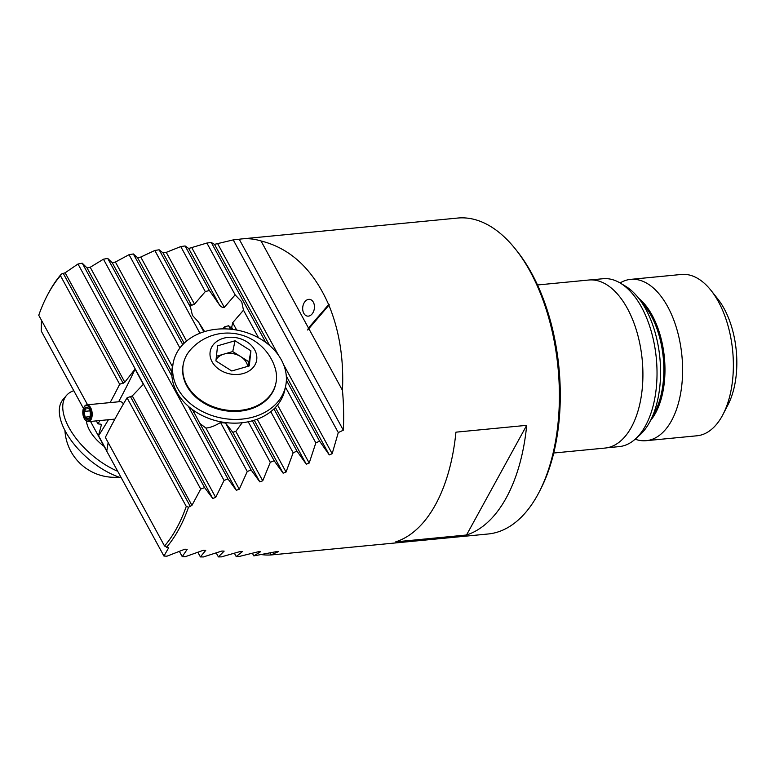 <?xml version="1.0" encoding="UTF-8"?>
<svg xmlns="http://www.w3.org/2000/svg" width="775" height="775" viewBox="0 0 775 775"><rect width="100%" height="100%" fill="white"/><g stroke="black" fill="none" stroke-linecap="round" stroke-linejoin="round"><path stroke-width="1.16" d="M262.367 554.706A158.701 85.521 -95.5 0 0 272.442 554.832A158.701 85.521 -95.5 0 0 275.135 554.493L271.231 554.793L278.428 551.645L276.191 551.684L253.822 555.878L260.507 551.771L258.24 551.771L239.165 556.479L236.201 556.566L242.41 551.587L240.124 551.548L221.379 556.876L218.385 556.905L224.149 551.112L221.844 551.035L203.418 556.944L200.396 556.925L205.743 550.366L203.428 550.25L185.293 556.702L182.241 556.634L187.192 549.349L184.857 549.204L167.003 556.169L163.932 556.053L168.504 548.08L164.542 545.997L105.342 437.41A742.847 400.317 84.5 0 1 115.95 417.163A742.847 400.317 84.5 0 1 127.052 397.837L132.283 395.918L143.346 384.323L135.044 369.094L124.804 382.22L119.67 384.284A742.847 400.317 84.5 0 1 110.118 402.593M635.171 439.192A81.036 43.671 -95.5 0 0 646.243 440.684L697.006 435.782A81.036 43.671 -95.5 0 0 722.29 415.787A81.036 43.671 -95.5 0 0 723.007 414.431A81.036 43.671 -95.5 0 0 711.033 290.441A81.036 43.671 -95.5 0 0 681.419 274.457L630.656 279.368A81.036 43.671 -95.5 0 0 620.077 282.952M646.243 440.684A81.036 43.671 -95.5 0 0 671.528 420.689A81.036 43.671 -95.5 0 0 676.953 329.578A81.036 43.671 -95.5 0 0 630.656 279.368M607.048 447.785L619.186 446.613A84.33 45.444 -95.5 0 0 635.316 439.057L639.859 434.978A80.435 43.342 -95.5 0 0 649.566 422.336A80.435 43.342 -95.5 0 0 625.483 286.188L620.242 283.049A84.33 45.444 -95.5 0 0 602.96 278.729L590.831 279.901M635.316 439.057A84.33 45.444 -95.5 0 0 645.488 425.804A84.33 45.444 -95.5 0 0 620.242 283.049M553.728 453.017L605.033 448.066A84.417 45.492 -95.5 0 0 631.373 427.228A84.417 45.492 -95.5 0 0 637.021 332.32A84.417 45.492 -95.5 0 0 588.797 280.017L537.492 284.977M272.442 554.832L488.173 533.985A158.701 85.521 -95.5 0 0 537.685 494.828A158.701 85.521 -95.5 0 0 539.1 492.173A158.701 85.521 -95.5 0 0 515.637 249.347A158.701 85.521 -95.5 0 0 457.647 218.056L241.916 238.903A158.701 85.521 -95.5 0 0 239.223 239.243L343.335 430.193A158.701 85.521 -95.5 0 0 342.463 390.348C343.897 359.077 339.382 330.712 328.91 305.243L329.356 304.866L328.639 304.604C313.216 269.593 290.673 248.387 261.02 240.967A158.701 85.521 -95.5 0 0 241.916 238.903M222.783 328.862L224.517 326.847L228.606 325.742L231.531 328.077L232.684 322.72L243.486 310.174L241.742 301.843L235.135 294.849L224.324 307.394C222.406 307.646 220.749 306.774 219.364 304.759L209.366 290.46L205.297 291.594L194.496 304.139L191.609 305.321L189.749 304.149L192.432 315.406L198.526 322.051L204.61 331.593M242.178 422.743L235.823 431.423L232.781 432.314L225.515 423.014A29.547 22.979 -167.9 0 1 220.526 422.472C215.159 425.804 210.296 427.664 205.927 428.062L199.892 423.46L192.578 409.694M466.521 535.002A158.701 85.521 -95.5 0 0 506.259 497.86A158.701 85.521 -95.5 0 0 526.7 425.33L455.923 432.169A158.701 85.521 84.5 0 1 435.482 504.699A158.701 85.521 84.5 0 1 395.744 541.841L466.521 535.002L526.7 425.33M166.46 547.382A158.701 85.521 -95.5 0 0 178.696 529.509A158.701 85.521 -95.5 0 0 188.509 507.208L186.262 506.424A157.015 84.611 -95.5 0 1 164.542 545.997M168.204 547.538L168.504 548.08L167.962 547.499M41.443 320.211L41.23 331.012L83.438 408.415M119.67 384.284L60.46 275.697L61.38 274.04A158.701 85.521 -95.5 0 0 49.145 291.904A158.701 85.521 -95.5 0 0 47.73 294.558L47.023 295.934A157.015 84.611 -95.5 0 0 38.75 315.27L87.556 404.773M313.342 302.192A8.438 5.842 -82.7 0 0 309.642 299.363A8.438 5.842 -82.7 0 0 303.587 303.936A8.438 5.842 -82.7 0 0 303.79 313.284A8.438 5.842 -82.7 0 0 307.491 316.113A8.438 5.842 -82.7 0 0 313.536 311.54A8.438 5.842 -82.7 0 0 313.342 302.192M61.38 274.04L65.139 272.781L78.004 264.004L82.247 263.18L87.052 267.956L90.21 267.278L103.443 259.199L107.715 258.424L112.239 262.686L115.407 262.037L129.047 254.684L133.339 253.958L137.562 257.668L140.759 257.058L154.816 250.47L159.137 249.792L163.05 252.931L166.257 252.359L180.759 246.576L185.109 245.966L188.683 248.484L206.886 243.04L211.284 242.488L214.491 244.348L233.236 239.901L239.223 239.243M343.335 430.193L338.287 432.576L332.165 453.714L329.288 454.906L319.6 441.169L315.832 442.864L309.196 463.043L306.29 464.196L296.97 451.127L293.163 452.755L286.043 472.062L283.127 473.176L274.137 460.728L270.301 462.297L262.744 480.791L259.799 481.866L251.129 469.989L247.264 471.51L239.281 489.238L236.327 490.284L227.957 478.95L224.062 480.423L215.682 497.424L212.708 498.441L204.619 487.63L200.706 489.044L191.948 505.358L188.509 507.208M261.02 240.967L308.469 327.999L307.685 330.014L328.91 305.243M308.789 328.581L342.463 390.348M308.469 327.999L328.639 304.604M127.052 397.837L186.262 506.424M99.936 420.544A742.847 400.317 84.5 0 1 97.95 423.857L96.332 420.893M60.46 275.697A157.015 84.611 -95.5 0 0 47.023 295.934M108.151 442.564L106.776 450.982L98.473 435.753L101.37 424.942L100.731 424.187L97.95 423.857M90.539 421.455L163.932 556.053M539.1 492.173L540.378 489.703A155.659 83.884 -95.5 0 0 517.371 251.526L515.637 249.347M723.007 414.431L727.987 404.821A69.217 37.307 -95.5 0 0 717.757 298.918L711.033 290.441M234.428 553.311L236.201 556.566M252.447 553.35L253.822 555.878M197.906 552.342L200.396 556.925M216.244 552.972L218.385 556.905M100.983 424.245L101.37 424.942L100.731 424.187M179.422 551.451L182.241 556.634M270.281 553.069L271.231 554.793M248.223 421.784L270.301 462.297M154.816 250.47L199.931 333.221M133.339 253.958L182.764 344.604M225.515 423.014L251.129 469.989M129.047 254.684L179.907 347.965M220.526 422.472L247.264 471.51M107.715 258.424L171.924 376.195M188.335 406.284L227.957 478.95M206.886 243.04L235.135 294.849M185.109 245.966L209.366 290.46M228.606 325.742L230.485 329.191M273.953 408.909L296.97 451.127M224.517 326.847L225.632 328.891M270.766 411.67L293.163 452.755M180.759 246.576L205.297 291.594M198.526 322.051L203.864 331.826M252.359 420.786L274.137 460.728M159.137 249.792L190.64 307.588M78.004 264.004L200.706 489.044M233.236 239.901L338.287 432.576M211.284 242.488L265.767 342.424M286.372 380.225L319.6 441.169M243.486 310.174L258.559 337.813M285.433 387.093L315.832 442.864M103.443 259.199L224.062 480.423M82.247 263.18L204.619 487.63M135.092 369.181A742.847 400.317 84.5 0 1 118.604 401.779M108.422 419.721A742.847 400.317 84.5 0 1 98.561 435.744L106.795 450.847M183.452 363.446L183.278 364.231A47.275 36.764 12.1 0 0 182.813 367.137A47.275 36.764 12.1 0 0 223.655 410.459A47.275 36.764 12.1 0 0 275.726 384.051L275.89 383.257A47.275 36.764 12.1 0 0 276.365 380.351A47.275 36.764 12.1 0 0 275.125 368.077A49.678 49.678 0 0 0 190.369 349.912A47.275 36.764 12.1 0 0 183.452 363.446A47.275 36.764 12.1 0 0 182.977 366.352A47.275 36.764 12.1 0 0 225.69 409.975A47.275 36.764 12.1 0 0 275.89 383.257M235.406 337.561A23.637 18.377 12.1 0 0 210.073 352.373A23.637 18.377 12.1 0 0 231.425 374.189A23.637 18.377 12.1 0 0 256.757 359.377A23.637 18.377 12.1 0 0 235.406 337.561M250.916 350.823L249.269 365.926L231.773 370.983L215.925 360.927L217.562 345.824L235.057 340.767L250.916 350.823L248.097 366.265M216.428 356.277L232.742 351.559L235.057 340.767M232.742 351.559L248.601 361.615M247.709 366.381A16.885 13.127 12.1 0 0 240.676 356.587A16.885 13.127 12.1 0 0 223.994 354.088A16.885 13.127 12.1 0 0 216.06 359.619M172.806 365.645A57.398 44.64 -167.9 0 1 173.377 362.109A57.398 44.64 -167.9 0 1 236.598 330.043A57.398 44.64 -167.9 0 1 286.198 382.637A57.398 44.64 -167.9 0 1 285.626 386.173A57.398 44.64 -167.9 0 1 222.406 418.238A57.398 44.64 -167.9 0 1 172.806 365.645M285.626 386.173L284.832 389.912A57.398 44.64 -167.9 0 1 221.602 421.968A57.398 44.64 -167.9 0 1 172.002 369.375A57.398 44.64 -167.9 0 1 172.573 365.839L173.377 362.109M73.78 390.707A57.398 28.627 40.8 0 0 66.573 395.357L63.133 399.348A57.398 28.627 40.8 0 0 86.151 456.94A57.398 28.627 40.8 0 0 121.288 477.846M66.573 395.357A57.398 28.627 40.8 0 0 89.59 452.949A57.398 28.627 40.8 0 0 117.703 471.268M86.451 421.077A28.704 14.318 40.8 0 0 99.83 442.883A28.704 14.318 40.8 0 0 104.15 446.41M89.939 417.018L88.224 419.004L85.105 417.144L84.097 411.428L85.802 409.433L86.209 407.573L88.66 408.599M84.543 408.764A6.074 3.274 84.5 0 1 88.66 408.454A6.074 3.274 84.5 0 1 89.561 417.754A6.074 3.274 84.5 0 1 89.503 417.861A6.074 3.274 84.5 0 1 84.833 417.308A6.074 3.274 84.5 0 1 84.543 408.764M90.191 419.12A7.769 4.185 84.5 0 1 84.93 419.507A7.769 4.185 84.5 0 1 83.787 407.621A7.769 4.185 84.5 0 1 83.855 407.495A7.769 4.185 84.5 0 1 89.832 408.202A7.769 4.185 84.5 0 1 90.191 419.12M84 407.214A8.438 4.553 84.5 0 1 84.068 407.078A8.438 4.553 84.5 0 1 84.146 406.933A8.438 4.553 84.5 0 1 86.781 404.85A8.438 4.553 84.5 0 1 91.605 410.082A8.438 4.553 84.5 0 1 91.033 419.575A8.438 4.553 84.5 0 1 88.398 421.658A8.438 4.553 84.5 0 1 85.318 419.992A8.438 4.553 84.5 0 1 85.124 419.74M123.08 403.436A8.108 4.369 84.5 0 1 123.177 403.562A8.108 4.369 84.5 0 1 123.448 403.92M86.781 404.85L119.902 401.653A8.438 4.553 84.5 0 1 122.992 403.32A8.438 4.553 84.5 0 1 123.438 403.94M89.987 416.669L85.105 417.144M89.861 410.866L84.097 411.428M650.458 420.641A69.614 37.52 -95.5 0 0 655.447 413.24A69.614 37.52 -95.5 0 0 638.629 298.23M652.618 416.01A69.217 37.307 -95.5 0 0 654.381 413.036A69.217 37.307 -95.5 0 0 641.632 302.366M235.823 431.423L262.744 480.791M140.759 257.058L186.552 341.058M232.781 432.314L259.799 481.866M137.562 257.668L184.179 343.17M205.927 428.062L239.281 489.238M115.407 262.037L172.418 366.604M199.892 423.46L236.327 490.284M112.239 262.686L171.818 371.971M192.268 409.462L192.772 410.392M191.919 247.942L224.324 307.394M188.683 248.484L219.364 304.759M257.222 419.198L286.043 472.062M166.257 252.359L194.496 304.139M254.258 420.215L283.127 473.176M163.05 252.931L191.609 305.321M132.283 395.918L191.948 505.358M65.139 272.781L124.804 382.22M130.597 396.897L190.398 506.598M63.366 273.594L123.167 383.286M217.746 243.844L278.496 355.279M283.602 364.637L332.165 453.714M214.491 244.348L269.671 345.553M286.295 376.04L329.288 454.906M232.684 322.72L236.685 330.053M277.547 405.005L309.196 463.043M231.512 327.031L232.829 329.452M275.377 407.485L306.29 464.196M90.21 267.278L215.682 497.424M87.052 267.956L212.708 498.441M193.672 412.416L194.031 410.731M64.935 430.483A49.678 49.678 0 0 0 119.04 477.109M84.93 419.507L85.318 419.992M83.787 407.621L84.068 407.078M88.398 421.658L114.894 419.101"/></g></svg>
